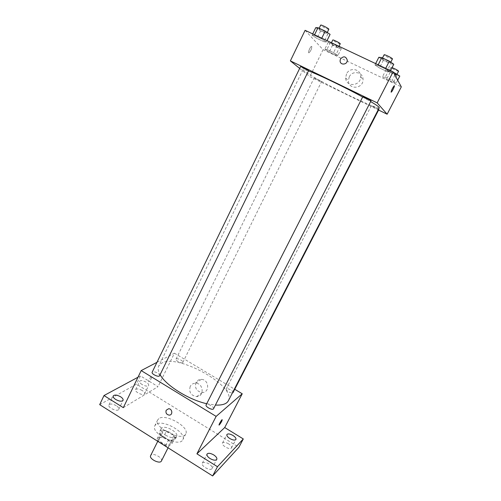 <?xml version="1.0" encoding="UTF-8"?>
<svg xmlns="http://www.w3.org/2000/svg" width="501" height="501" viewBox="0 0 501 501"><rect width="100%" height="100%" fill="white"/><g stroke="black" fill="none" stroke-linecap="round" stroke-linejoin="round"><path stroke-width="0.38" stroke-dasharray="2.5 1.88" d="M161.422 460.989C163.207 458.096 153.619 452.647 151.051 455.09L150.638 455.591M159.575 437.987L159.174 438.463C157.295 441.531 168.693 447.243 170.021 443.892C171.737 441.137 162.08 435.688 159.575 437.987M163.614 436.722L170.947 441.331L172.068 443.398L168.68 446.203L165.631 445.683L158.172 440.98L157.095 438.895L160.602 436.183L163.614 436.722L166.457 431.023L173.816 435.632L170.947 441.331M165.631 445.683L168.536 439.884L161.065 435.187L158.172 440.98M157.095 438.895L159.969 433.127L163.451 430.472L160.602 436.183M159.969 433.127L161.065 435.187M168.536 439.884L171.586 440.423L168.68 446.203M173.816 435.632L174.949 437.68L171.586 440.423M166.457 431.023L163.451 430.472M164.115 438.068C160.545 435.651 159.074 433.484 159.706 431.568C161.623 426.871 177.836 434.987 175.225 439.339C173.258 441.444 169.551 441.018 164.115 438.068M165.574 435.156C171.016 438.106 174.717 438.544 176.678 436.465C179.064 432.626 165.274 424.854 161.71 428.011L161.14 428.681C160.52 430.584 161.998 432.739 165.574 435.156M174.949 437.68L172.068 443.398M155.961 424.41L154.872 425.668C150.087 433.309 179.596 448.082 182.846 439.671C187.092 432.758 162.518 418.855 155.961 424.41M158.817 418.642L157.74 419.869C153.018 427.372 182.589 442.176 185.765 433.904C189.954 427.109 165.317 413.212 158.817 418.642M228.556 443.836C225.563 442.195 223.546 441.913 222.507 443.003C220.985 445.358 230.416 450.512 231.487 447.907C231.838 446.729 230.861 445.376 228.556 443.836M142.171 390.492C138.946 388.776 136.76 388.482 135.602 389.615C134.224 391.895 143.668 396.31 144.595 393.824C144.895 392.859 144.088 391.751 142.171 390.492M116.27 405.697C112.731 403.806 110.295 403.543 108.949 404.914C107.371 407.589 117.666 412.235 118.75 409.342C119.1 408.246 118.28 407.031 116.27 405.697M209.017 463.939C205.754 462.135 203.519 461.884 202.323 463.193C200.557 465.974 210.783 471.535 212.055 468.479C212.487 467.126 211.472 465.611 209.017 463.939M99.686 404.651L136.485 384.142L238.902 447.293M142.084 384.524C140.167 383.271 139.353 382.182 139.641 381.248C140.781 380.153 142.967 380.466 146.198 382.188C148.127 383.44 148.941 384.536 148.653 385.476C147.526 386.572 145.334 386.258 142.084 384.524M123.321 407.664L158.028 386.672L140.455 375.9L136.485 384.142M137.975 377.24L140.455 375.9M156.957 362.329L174.429 353.186L158.028 386.672M174.429 353.186L234.731 389.283M195.954 382.57C194.532 388.219 196.668 391.531 202.36 392.508C210.101 392.446 209.017 379.276 201.27 379.389C198.872 379.407 197.1 380.472 195.954 382.57M228.318 400.831C236.935 386.403 177.586 353.211 161.61 363.169L158.736 365.987C157.646 368.266 158.103 371.16 160.095 374.679M206.719 403.718L215.417 405.058M232.99 392.665C233.917 391.281 227.548 387.705 226.314 388.914L226.164 389.089C226.809 391.187 228.863 392.502 232.332 393.034M159.581 375.725C160.545 374.216 154.17 370.771 152.479 371.892L152.166 372.205M213.526 408.753C214.591 407.131 207.765 403.28 206.306 404.676L206.111 404.908M182.608 362.68C181.205 363.682 175.162 360.419 176.026 359.129C176.64 357.495 183.767 360.958 182.84 362.442L182.608 362.68M151.352 376.539C149.098 378.894 148.208 380.628 148.697 381.749C149.981 381.436 152.924 375.913 151.509 376.47L151.352 376.539C149.098 378.9 148.215 380.635 148.697 381.749C149.987 381.443 152.93 375.919 151.509 376.476L151.358 376.545M219.069 425.042C219.444 423.414 220.465 421.604 222.143 419.625L222.143 419.625M190.198 386.453C188.752 392.22 190.931 395.602 196.736 396.61C204.627 396.56 203.512 383.115 195.615 383.215C193.173 383.234 191.369 384.311 190.198 386.453M379.238 107.771C378.831 110.884 312.568 78.313 304.013 70.854L302.992 69.589C303.199 69.194 305.034 69.633 308.484 70.91M362.649 97.019L370.646 101.565M321.46 81.538L314.152 77.924L321.46 81.538M370.984 100.901C371.028 101.315 363.3 97.52 362.799 96.887L362.755 96.806M308.572 70.729C308.635 71.111 301.502 67.585 300.631 66.796L300.519 66.658M378.888 109.456L371.379 105.767L378.531 109.155M299.667 68.418L309.843 76.672L378.581 110.051M393.379 82.483L396.191 83.085L392.158 80.429L385.288 77.167L382.57 76.622L386.622 79.277L393.379 82.483L396.191 83.085L392.158 80.429L385.288 77.167L382.57 76.622L386.622 79.277L393.379 82.483L396.955 75.538L399.811 76.071M324.059 41.765L326.358 41.99L321.467 38.802L314.259 35.402L312.073 35.239L316.976 38.42L324.059 41.765L326.358 41.99L321.467 38.802L314.259 35.402L312.073 35.239L316.976 38.42L324.059 41.765L327.748 34.225L330.09 34.375M305.096 30.317L323.057 49.687L401.314 86.873M386.822 71.418L389.828 71.962L385.363 68.956L377.86 65.418L374.961 64.942L379.457 67.942L386.822 71.418L389.828 71.962L385.363 68.956L377.86 65.418L374.961 64.942L379.457 67.942L386.822 71.418L390.717 63.802L393.773 64.266M335.739 55.11L337.956 55.442L333.566 52.624L326.94 49.48L324.817 49.204L329.226 52.01L335.739 55.11L337.956 55.442L333.566 52.624L326.94 49.48L324.817 49.204L329.226 52.01L335.739 55.11L339.139 48.228L341.394 48.497L337.016 45.622L330.378 42.485L328.218 42.272L332.601 45.14L339.139 48.228M323.057 49.687L309.843 76.672M349.228 76.885L348.395 80.755C348.445 90.086 363.382 88.946 363.05 79.571C363.419 72.025 352.316 69.915 349.228 76.885M311.766 46.443L311.422 46.411C309.962 46.931 307.489 53.582 309.054 52.762C310.946 50.745 311.847 48.641 311.766 46.443L311.422 46.418C309.969 46.931 307.489 53.582 309.054 52.762C310.946 50.745 311.854 48.641 311.772 46.443M391.137 92.171L391.099 92.14C391.463 90.13 392.483 88.013 394.162 85.79L394.356 85.727M346.51 73.935L345.665 77.899C345.715 87.456 360.989 86.266 360.651 76.672C361.027 68.944 349.667 66.79 346.51 73.935M347.293 60.214L347.293 60.214C347.506 64.911 340.029 65.512 340.079 60.815M331.13 43.65L331.067 43.493C331.13 42.879 338.964 46.837 338.519 47.257C338.476 47.814 331.756 44.533 331.13 43.65M341.394 48.497L337.956 55.442M337.016 45.622L333.566 52.624M330.378 42.485L326.94 49.48M328.218 42.272L324.817 49.204M332.601 45.14L329.226 52.01M340.235 43.781C340.179 44.357 333.459 41.076 332.839 40.174L332.777 40.011M393.285 72.169L388.908 70.102L386.146 69.62L390.185 72.338L396.955 75.538M389.164 71.048L389.152 70.954C389.227 70.322 397.249 74.28 396.779 74.724C396.711 75.307 389.465 71.806 389.164 71.048M397.675 80.204L396.191 83.085M394.894 75.112L392.158 80.429M388.908 70.102L385.288 77.167M386.146 69.62L382.57 76.622M390.185 72.338L386.622 79.277M398.589 71.211C398.508 71.818 391.25 68.324 390.968 67.535L392.051 67.622M315.749 27.649L320.64 30.893L327.748 34.225M318.918 29.133L318.836 28.933C318.93 28.2 327.485 32.552 326.971 33.066C326.909 33.717 319.682 30.179 318.918 29.133M327.015 40.656L326.358 41.99M321.767 38.182L321.467 38.802M314.559 34.782L314.259 35.402M312.712 33.911L312.073 35.239M320.64 30.893L316.976 38.42M328.831 29.258C328.756 29.928 321.523 26.396 320.772 25.319L320.69 25.113M378.856 57.264L383.328 60.333L390.717 63.802M382.157 58.811L382.131 58.686C382.244 57.941 391.005 62.281 390.467 62.819C390.373 63.508 382.526 59.719 382.157 58.811M390.517 70.616L389.828 71.962M385.682 68.336L385.363 68.956M378.18 64.792L377.86 65.418M375.644 63.602L374.961 64.942M383.328 60.333L379.457 67.942M392.44 58.961C392.327 59.675 384.474 55.893 384.117 54.953L384.098 54.828M168.054 447.806L170.021 443.892M157.759 441.306L159.174 438.463M161.14 428.681L159.706 431.568M176.678 436.465L175.225 439.339M157.74 419.869L154.872 425.668M185.765 433.904L182.846 439.671M212.055 468.479L216.795 459.386M202.323 463.193L207.026 454.094M118.75 409.342L123.058 400.362M108.949 404.914L113.239 395.909M144.595 393.824L148.653 385.476M135.602 389.615L139.641 381.248M231.487 447.907L235.915 439.458M222.507 443.003L226.903 434.549M196.736 396.61L202.36 392.508M195.615 383.215L201.27 379.389M302.992 69.589L158.736 365.987M182.84 362.442L321.536 81.638M176.026 359.129L314.152 77.924M371.347 105.705L226.164 389.089M345.665 77.899L348.395 80.755M360.651 76.672L363.05 79.571M331.437 42.742L331.067 43.493M338.989 46.305L338.519 47.257M390.949 67.441L389.152 70.954M397.049 74.204L396.779 74.724M319.156 28.275L318.836 28.933M327.259 32.484L326.971 33.066M382.495 57.984L382.131 58.686M390.786 62.193L390.467 62.819"/><path stroke-width="0.75" d="M157.759 441.306L150.638 455.591C148.678 458.816 160.013 464.49 161.422 460.989L168.054 447.806M234.731 389.283L242.233 393.773L224.717 427.553L243.292 438.945L238.902 447.293L212.643 475.95L99.686 404.651L103.995 395.546L137.975 377.24M243.292 438.945L217.472 466.713L212.643 475.95M217.472 466.713L196.912 453.818L216.131 416.387L141.182 370.59L123.321 407.664L103.995 395.546M166.169 410.269L168.574 408.753C172.363 408.553 173.089 415.116 169.282 415.135C166.532 414.64 165.493 413.018 166.169 410.269L168.574 408.753C172.363 408.553 173.089 415.116 169.282 415.135C166.532 414.64 165.499 413.018 166.169 410.269M115.737 399.497C113.727 398.157 112.894 396.961 113.239 395.909C114.566 394.588 117.002 394.869 120.553 396.761C122.563 398.095 123.403 399.297 123.058 400.362C121.749 401.689 119.307 401.395 115.737 399.497M229.865 438.557C227.548 437.022 226.565 435.682 226.903 434.549C227.924 433.497 229.94 433.791 232.946 435.438C235.263 436.972 236.253 438.312 235.915 439.458C234.9 440.511 232.884 440.216 229.865 438.557M210.094 458.565C207.633 456.893 206.606 455.403 207.026 454.094C208.203 452.829 210.433 453.098 213.714 454.908C216.181 456.568 217.202 458.064 216.795 459.386C215.624 460.657 213.388 460.381 210.094 458.565M224.717 427.553L196.912 453.818M160.095 374.679C165.812 385.375 188.683 399.748 206.719 403.718M215.417 405.058C222.325 405.378 226.621 403.969 228.318 400.831L379.238 107.771C379.47 107.176 376.602 105.11 370.646 101.565M242.233 393.773L216.131 416.387M141.182 370.59L156.957 362.329M232.332 393.034L232.99 392.665L378.888 109.456L378.531 109.155M152.166 372.205C151.089 373.946 158.88 377.641 159.581 375.725L308.572 70.729C308.942 70.503 300.475 66.226 300.519 66.658L152.166 372.205M206.111 404.908C204.965 406.687 212.756 410.726 213.526 408.753L370.984 100.901C371.366 100.67 362.718 96.361 362.755 96.806L206.111 404.908M222.143 419.625C222.275 420.533 221.348 422.287 219.35 424.898L219.225 425.005C218.148 425.806 221.21 420.17 222.143 419.625C222.281 420.533 221.348 422.293 219.357 424.898L219.069 425.042M308.484 70.91C318.68 74.618 345.421 87.481 362.649 97.019M378.581 110.051L387.141 114.209L377.172 102.862L290.373 60.884L299.667 68.418M387.141 114.209L401.314 86.873L393.103 71.837L377.172 102.862M393.103 71.837L305.096 30.317L290.373 60.884M340.079 60.815L340.492 58.961C343.592 55.793 345.859 56.212 347.293 60.214C347.506 64.911 340.029 65.512 340.079 60.815L340.492 58.961C343.592 55.793 345.859 56.212 347.293 60.214M391.099 92.14C391.469 90.13 392.49 88.013 394.168 85.79C395.377 84.775 392.396 91.389 391.325 92.103L391.099 92.14M394.356 85.727C394.099 87.606 393.085 89.735 391.325 92.103L391.137 92.171M331.437 42.742L332.777 40.011C332.852 39.372 340.693 43.33 340.235 43.781L338.989 46.305M397.675 80.204L399.811 76.071L393.285 72.169M395.796 73.353L394.894 75.112M392.051 67.622C395.546 69.038 397.725 70.234 398.589 71.211L397.049 74.204M327.015 40.656L330.09 34.375L325.218 31.118L317.985 27.724L315.749 27.649L312.712 33.911M325.218 31.118L321.767 38.182M317.985 27.724L314.559 34.782M319.156 28.275L320.69 25.113C320.803 24.355 329.357 28.714 328.831 29.258L327.259 32.484M390.517 70.616L393.773 64.266L389.333 61.191L381.806 57.659L378.856 57.264L375.644 63.602M389.333 61.191L385.682 68.336M381.806 57.659L378.18 64.792M382.495 57.984L384.098 54.828C384.223 54.052 392.997 58.392 392.44 58.961L390.786 62.193"/></g></svg>
